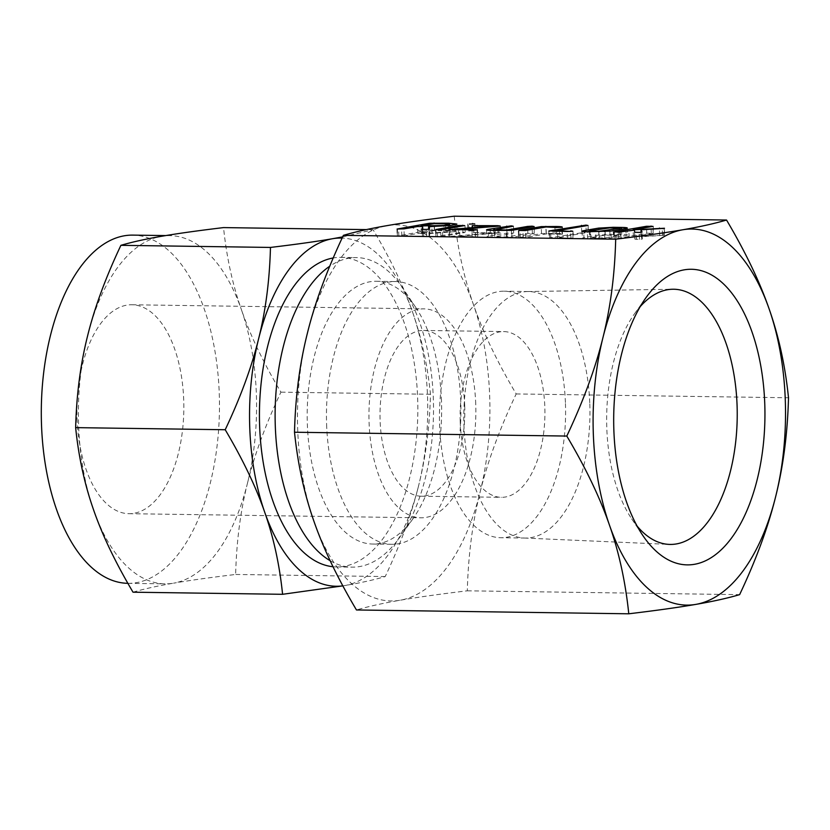 <?xml version="1.0" encoding="UTF-8"?>
<svg xmlns="http://www.w3.org/2000/svg" width="830" height="830" viewBox="0 0 830 830"><rect width="100%" height="100%" fill="white"/><g stroke="black" fill="none" stroke-linecap="round" stroke-linejoin="round"><path stroke-width="0.62" stroke-dasharray="4.15 3.11" d="M640.241 306.571A127.602 65.269 90.8 0 0 634.535 313.761A127.602 65.269 90.8 0 0 606.803 428.083A127.602 65.269 90.8 0 0 631.651 518.812A127.602 65.269 90.8 0 0 637.16 526.168M589.808 403.92A123.265 63.049 -89.2 0 1 525.151 538.058A123.265 63.049 -89.2 0 1 524.187 538.027A123.265 63.049 -89.2 0 1 463.96 425.666A123.265 63.049 -89.2 0 1 527.652 291.538A123.265 63.049 -89.2 0 1 528.617 291.538A123.265 63.049 -89.2 0 1 589.808 403.92M454.228 216.205C457.455 247.89 463.897 277.459 473.557 304.911C482.956 332.135 497.17 361.807 516.187 393.939C499.598 429.048 487.563 461.802 480.093 492.211C472.509 522.371 468.255 555.239 467.311 590.815C439.63 594.135 417.272 597.268 400.226 600.225C383.159 603.161 368.572 606.408 356.464 609.967M467.311 590.815L739.623 594.643M516.187 393.939L788.5 397.767M565.448 403.577A123.265 63.049 -89.2 0 1 500.791 537.716A123.265 63.049 -89.2 0 1 439.599 425.323A123.265 63.049 -89.2 0 1 504.256 291.195A123.265 63.049 -89.2 0 1 565.448 403.577M307.287 333.629A188.057 96.187 90.8 0 0 297.7 429.504A188.057 96.187 90.8 0 0 313.823 520.939A188.057 96.187 90.8 0 0 400.226 600.225A188.057 96.187 90.8 0 0 480.093 492.211A188.057 96.187 90.8 0 0 489.69 396.335A188.057 96.187 90.8 0 0 473.557 304.911A188.057 96.187 90.8 0 0 387.154 225.615A188.057 96.187 90.8 0 0 307.287 333.629M460.214 421.764A82.886 42.392 90.8 0 0 501.351 497.326A82.886 42.392 90.8 0 0 544.833 407.146A82.886 42.392 90.8 0 0 503.686 331.575A82.886 42.392 90.8 0 0 460.214 421.764M326.615 424.514A131.389 67.209 90.8 0 0 391.843 544.304A131.389 67.209 90.8 0 0 460.764 401.336A131.389 67.209 90.8 0 0 395.537 281.546A131.389 67.209 90.8 0 0 326.615 424.514M464.727 406.015A82.886 42.392 -89.2 0 1 421.246 496.205A82.886 42.392 -89.2 0 1 380.109 420.634A82.886 42.392 -89.2 0 1 423.58 330.454A82.886 42.392 -89.2 0 1 464.727 406.015M441.487 401.066A131.389 67.209 90.8 0 0 415.903 307.65A131.389 67.209 90.8 0 0 376.27 281.277A131.389 67.209 90.8 0 0 307.349 424.244A131.389 67.209 90.8 0 0 372.577 544.034A131.389 67.209 90.8 0 0 412.935 518.781A131.389 67.209 90.8 0 0 441.487 401.066M475.746 404.117A104.476 53.442 90.8 0 0 423.881 308.864A104.476 53.442 90.8 0 0 369.08 422.543A104.476 53.442 90.8 0 0 420.945 517.796A104.476 53.442 90.8 0 0 475.746 404.117M330.143 560.696A154.795 79.182 90.8 0 0 352.138 567.149A154.795 79.182 90.8 0 0 399.697 537.404A154.795 79.182 90.8 0 0 433.333 398.722A154.795 79.182 90.8 0 0 403.183 288.664A154.795 79.182 90.8 0 0 356.485 257.591A154.795 79.182 90.8 0 0 329.728 266.243M77.055 418.434A104.476 53.442 90.8 0 0 128.92 513.687A104.476 53.442 90.8 0 0 183.71 400.008A104.476 53.442 90.8 0 0 131.856 304.766A104.476 53.442 90.8 0 0 77.055 418.434M247.485 483.164C254.374 455.141 265.517 424.804 280.913 392.165C263.38 362.627 250.224 335.154 241.437 309.735A174.124 89.069 -89.2 0 1 256.366 394.395A174.124 89.069 -89.2 0 1 247.485 483.164A174.124 89.069 -89.2 0 1 173.543 583.179C189.25 580.45 209.949 577.545 235.647 574.464C236.477 541.751 240.42 511.322 247.485 483.164M333.038 566.734A154.795 79.182 90.8 0 0 336.461 566.932A154.795 79.182 90.8 0 0 417.656 398.504A154.795 79.182 90.8 0 0 340.808 257.373A154.795 79.182 90.8 0 0 333.193 257.974M342.666 236.882L373.106 229.703C390.639 259.24 403.795 286.713 412.583 312.132C421.474 337.437 427.44 364.816 430.48 394.271C429.65 426.973 425.707 457.413 418.642 485.571A174.124 89.069 90.8 0 0 427.523 396.792A174.124 89.069 90.8 0 0 412.583 312.132A174.124 89.069 90.8 0 0 342.116 238.075M418.642 485.571C411.753 513.594 400.61 543.93 385.213 576.57C374.133 579.838 360.625 582.847 344.689 585.586A174.124 89.069 90.8 0 0 418.642 485.571M430.48 394.271L280.913 392.165M385.213 576.57L235.647 574.464M127.862 583.324A174.124 89.069 90.8 0 0 127.934 583.334A174.124 89.069 90.8 0 0 219.265 393.866A174.124 89.069 90.8 0 0 132.831 235.118M133.018 592.195C144.109 588.916 157.617 585.918 173.543 583.179A174.124 89.069 -89.2 0 1 165.035 583.853A174.124 89.069 -89.2 0 1 93.541 509.755A174.124 89.069 -89.2 0 1 78.601 425.105A174.124 89.069 -89.2 0 1 87.482 336.326A174.124 89.069 -89.2 0 1 161.425 236.311A174.124 89.069 -89.2 0 1 169.932 235.637A174.124 89.069 -89.2 0 1 241.437 309.735C232.535 284.431 226.58 257.051 223.54 227.596M373.106 229.703L366.352 229.609M342.842 585.866A174.124 89.069 90.8 0 0 344.689 585.586L342.863 585.897M663.419 235.357L641.237 236.726L642.306 239.03L639.557 239.351L634.919 239.196L634.68 237.058L614.241 239.019L646.757 233.22L653.189 233.313L633.383 236.726L664.405 235.295L663.419 235.357L663.18 228.416M641.237 236.726L641.082 232.296M642.306 239.03L642.067 232.089M641.922 239.165L641.683 232.224M639.557 239.351L639.318 232.41M636.454 239.393L636.216 232.462M634.919 239.196L634.68 232.265M634.68 237.058L634.442 230.128M629.119 237.463L628.87 230.532M621.058 238.853L620.819 231.923M618.703 239.071L618.454 232.13M615.725 239.102L615.487 232.172M614.397 232.11L614.241 239.019L614.003 232.078M646.757 233.22L646.549 227.472M651.28 232.96L651.062 226.694M653.314 226.248L653.189 233.313L652.94 226.372M633.383 236.726L633.155 230.221M659.684 235.015L659.456 228.644M662.433 234.942L662.205 228.478M664.477 228.25L664.405 235.295L664.166 228.354M627.304 228.032L627.553 234.963L626.131 235.43L611.243 238.003L587.588 238.687C582.297 238.552 581.083 238.2 583.936 237.619L598.824 235.046L621.67 234.351C627.345 234.465 628.829 234.828 626.131 235.43L625.893 228.499M611.243 238.003L611.005 231.062M595.899 238.801L595.66 231.871M587.588 238.687L587.35 231.746M582.121 231.186L582.37 238.117L583.936 237.619L583.729 231.591M598.824 235.046L598.617 229.308M613.36 234.236L613.142 227.918M621.67 234.351L621.494 229.256M619.574 229.588L619.782 235.326L605.319 235.129L590.286 237.722L604.748 237.93L619.782 235.326L620.342 235.149L620.145 229.485M590.047 230.782L590.286 237.722L590.867 238.106L590.649 231.798M599.302 238.231L599.084 231.871M604.748 237.93L604.53 231.674M605.319 235.129L605.08 228.188M609.957 234.807L609.718 227.876M618.392 234.932L618.153 227.991M572.99 231.145L573.229 238.085L549.678 237.837L586.219 232.047L588.117 232.4L557.739 237.639L572.98 238.169L572.741 231.238M567.616 238.407L567.367 231.466M550.871 238.169L550.622 231.238M548.796 231.082L549.035 238.023L549.678 237.837L549.45 231.197M581.695 232.307L581.498 226.559M586.219 232.047L586.001 225.781M588.242 225.335L588.117 232.4L587.868 225.459M557.739 237.639L557.511 231.331M570.936 237.826L570.718 231.414M556.588 233.438C561.111 233.521 563.062 233.78 562.439 234.236L546.306 233.915L525.598 237.494L518.781 237.65L541.502 233.541L556.588 233.438L556.38 227.638M562.398 227.13L562.439 234.236L562.19 227.306M562.086 234.33L561.837 227.399M559.617 234.537L559.379 227.596M556.567 234.579L556.318 227.638M554.948 227.306L555.031 234.34L554.782 227.399M553.154 234.019L552.915 227.078M546.306 233.915L546.057 226.984M525.598 237.494L525.349 230.553M523.232 237.702L522.993 230.771M520.254 237.743L520.016 230.802M518.926 230.75L518.781 237.65L518.532 230.719M541.502 233.541L541.305 227.804M546.119 233.292L545.901 227.005M534.396 226.383L534.271 233.448L511.934 237.307L492.003 237.349C486.712 237.214 485.498 236.861 488.351 236.28L506.964 233.064L513.376 233.157L495.282 236.768L507.13 236.934L527.839 233.355L534.271 233.448L534.032 226.507M511.934 237.307L511.695 230.367M506.539 237.546L506.3 230.616M492.003 237.349L491.765 230.408M486.536 229.837L486.785 236.778L488.351 236.28L488.144 230.252M506.964 233.064L506.757 227.316M511.488 232.805L511.27 226.538M513.511 226.092L513.749 233.033L513.137 226.217M495.064 230.45L495.282 236.768L494.69 236.384L494.441 229.443M507.13 236.934L506.912 230.616M527.839 233.355L527.641 227.607M532.372 233.095L532.154 226.829M500.49 225.864L500.739 232.794L459.862 236.27L477.541 236.83L449.819 236.477L490.271 233.126L472.602 232.566L500.324 232.919L500.085 225.988M499.006 233.064L498.757 226.134M459.862 236.27L459.644 229.952M475.517 236.488L475.289 230.066M477.541 229.796L477.79 236.737L477.292 229.889M472.177 237.069L471.938 230.128M449.092 229.682L449.331 236.623L449.58 229.786M490.271 233.126L490.053 226.839M473.826 232.898L473.577 225.957M472.374 225.916L472.177 232.784L471.928 225.843M477.167 232.317L476.939 226.009M497.948 232.618L497.72 226.217M462.964 232.193L464.862 232.535L442.722 236.353L435.926 236.509L462.964 232.193L462.746 225.916M464.997 225.47L465.236 232.41L464.624 225.594M442.722 236.353L442.483 229.422M440.896 236.529L440.647 229.588M437.431 236.602L437.182 229.661M436.072 229.599L435.926 236.509L435.688 229.568M458.44 232.442L458.243 226.694M467.715 223.934L467.954 230.875L474.885 230.802L468.462 230.709L468.224 224.059M472.934 230.46L472.706 224.038M474.936 223.758L475.175 230.699L474.646 223.861M469.593 231.031L469.344 224.1M428.82 233.604L429.899 233.624L429.473 236L426.703 236.353L422.252 236.27L422.895 233.521L417.853 233.448L404.22 235.803L397.373 235.969L429.764 230.19L448.781 230.138L457.081 231.01L455.151 231.653L428.82 233.604L428.674 229.246M429.899 233.624L429.66 226.683M429.473 236L429.235 229.059M429.089 236.156L428.851 229.225M426.703 236.353L426.454 229.422M423.601 236.405L423.352 229.464M422.014 229.391L422.408 236.353L422.169 229.412M422.895 233.521L422.761 229.454M417.853 233.448L417.615 226.517M404.22 235.803L403.982 228.873M401.845 236.021L401.606 229.08M398.846 236.062L398.608 229.122M397.508 229.059L397.373 235.969L397.134 229.028M429.764 230.19L429.567 224.453M434.329 229.941L434.111 223.664M448.781 230.138L448.563 223.955M455.151 231.653L454.913 224.723M450.379 232.483L450.13 225.542M448.522 225.781L448.729 231.57C450.846 231.103 449.746 230.823 445.451 230.719L434.557 230.564L421.194 232.877L432.088 233.023L448.729 231.57L449.86 231.197L449.663 225.625M434.557 230.564L434.318 223.623M421.194 232.877L420.976 226.559M445.451 230.719L445.212 223.778M443.946 232.39L443.728 226.227M432.088 233.023L431.87 226.683M631.651 518.812L642.638 535.205M634.535 313.761L645.979 297.68M524.187 538.027L669.146 544.397M527.652 291.538L672.736 289.245M525.151 538.058L500.791 537.716M528.617 291.538L504.256 291.195M421.246 496.205L501.351 497.326M423.58 330.454L503.686 331.575M376.27 281.277L395.537 281.546M372.577 544.034L391.843 544.304M415.903 307.65L403.183 288.664M412.935 518.781L399.697 537.404M128.92 513.687L420.945 517.796M131.856 304.766L423.881 308.864M340.808 257.373L356.485 257.591M336.461 566.932L352.138 567.149M127.934 583.334L165.035 583.853M165.761 235.585L169.932 235.637M613.816 232.006L614.065 238.947M589.31 230.999L589.559 237.94M518.356 230.636L518.594 237.577M493.715 229.661L493.964 236.592M471.876 225.791L472.125 232.732M435.501 229.495L435.74 236.436M421.962 229.36L422.2 236.301M396.937 228.956L397.186 235.896M456.842 224.069L457.081 231.01"/><path stroke-width="1.25" d="M469.344 224.1L474.646 223.861L469.344 224.1M458.202 225.501L464.624 225.594L442.483 229.422L435.688 229.568L458.202 225.501L458.243 226.694M497.699 225.677L500.085 225.988L498.757 226.134L459.623 229.329L477.292 229.889L449.58 229.537L490.032 226.196L472.363 225.636L497.699 225.677L497.72 226.217M532.134 226.165L534.032 226.507L511.695 230.367L491.765 230.408C486.473 230.273 485.249 229.92 488.113 229.339L511.249 225.864L513.137 226.217L495.043 229.827L506.891 229.993L527.6 226.414L532.134 226.165L532.154 226.829M486.536 229.837L488.113 229.339L488.144 230.252M494.441 229.443L495.064 230.45M554.782 227.399L546.057 226.984L525.349 230.553L518.916 230.47L541.264 226.611L556.339 226.497C560.873 226.58 562.823 226.849 562.19 227.306L554.948 227.524M570.698 230.896L572.741 231.238L567.367 231.466L549.439 230.896L585.97 225.117L587.868 225.459L557.49 230.709L570.718 231.414M548.796 231.082L549.45 231.197M621.431 227.42C627.096 227.534 628.58 227.887 625.893 228.499L611.005 231.062L587.35 231.746C582.058 231.622 580.844 231.259 583.698 230.678L598.575 228.115L613.121 227.296L621.431 227.42L621.494 229.256M627.304 228.032L625.893 228.499M582.121 231.186L583.698 230.678L583.729 231.591M343.381 235.357C355.354 231.819 369.941 228.572 387.154 225.615C404.034 222.679 426.392 219.545 454.228 216.205L726.541 220.033C714.557 223.571 699.97 226.818 682.768 229.775C665.878 232.701 643.52 235.845 615.694 239.185L343.381 235.357C326.719 270.715 314.684 303.469 307.287 333.629C299.651 364.038 295.387 396.906 294.505 432.233L566.807 436.061C585.752 467.964 599.955 497.647 609.448 525.089A188.057 96.187 90.8 0 0 695.851 604.385A188.057 96.187 90.8 0 0 775.718 496.371A188.057 96.187 90.8 0 0 785.305 400.496A188.057 96.187 90.8 0 0 769.171 309.061A188.057 96.187 90.8 0 0 682.768 229.775A188.057 96.187 90.8 0 0 602.902 337.789A188.057 96.187 90.8 0 0 593.315 433.665A188.057 96.187 90.8 0 0 609.448 525.089C619.035 552.324 625.478 581.892 628.777 613.795C656.457 610.475 678.816 607.342 695.851 604.385C712.928 601.449 727.516 598.202 739.623 594.643C756.213 559.534 768.248 526.78 775.718 496.371C783.292 466.211 787.556 433.343 788.5 397.767C785.273 366.082 778.831 336.513 769.171 309.061C759.772 281.837 745.558 252.154 726.541 220.033M664.166 228.354L640.999 229.786L642.067 232.089L639.318 232.41L634.68 232.265L634.442 230.128L618.454 232.13L614.387 231.829L646.508 226.279L652.94 226.372L633.134 229.796L664.477 228.25M450.13 225.542L428.581 226.663L429.66 226.683L429.235 229.059L426.454 229.422L422.014 229.329L422.657 226.58L417.615 226.517L403.982 228.873L397.134 229.028L429.525 223.26L448.532 223.208L456.842 224.069L450.13 225.542M613.858 430.116A147.823 75.613 -89.2 0 1 645.979 297.68A147.823 75.613 -89.2 0 1 721.955 282.48A147.823 75.613 -89.2 0 1 764.772 404.044A147.823 75.613 -89.2 0 1 724.694 546.285A147.823 75.613 -89.2 0 1 642.638 535.205A147.823 75.613 -89.2 0 1 613.858 430.116M637.16 526.168A127.602 65.269 90.8 0 0 669.146 544.397A127.602 65.269 90.8 0 0 737.082 405.58A127.602 65.269 90.8 0 0 672.736 289.245A127.602 65.269 90.8 0 0 640.241 306.571M615.694 239.185C614.802 274.512 610.538 307.38 602.902 337.789C595.515 367.949 583.48 400.703 566.807 436.061M294.505 432.233C297.804 464.146 304.247 493.715 313.823 520.939C323.316 548.391 337.53 578.064 356.464 609.967L628.777 613.795M329.728 266.243A154.795 79.182 90.8 0 0 275.29 426.018A154.795 79.182 90.8 0 0 330.143 560.696M333.193 257.974A154.795 79.182 90.8 0 0 259.614 425.8A154.795 79.182 90.8 0 0 333.038 566.734M165.761 235.585L132.831 235.118A174.124 89.069 90.8 0 0 41.5 424.576A174.124 89.069 90.8 0 0 127.862 583.324M366.352 229.609L223.54 227.596C197.913 230.667 177.205 233.572 161.425 236.311C145.582 239.04 132.074 242.049 120.9 245.327C105.535 277.832 94.402 308.169 87.482 336.326C80.448 364.349 76.505 394.79 75.644 427.626C78.632 456.967 84.598 484.336 93.541 509.755C102.287 535.06 115.443 562.533 133.018 592.195L282.584 594.301C279.586 564.96 273.63 537.581 264.687 512.162A174.124 89.069 90.8 0 0 342.842 585.866L282.584 594.301M342.116 238.075A174.124 89.069 90.8 0 0 332.581 238.718L342.666 236.882M270.466 247.433C296.103 244.362 316.801 241.457 332.581 238.718A174.124 89.069 90.8 0 0 258.628 338.733A174.124 89.069 90.8 0 0 249.747 427.502A174.124 89.069 90.8 0 0 264.687 512.162C255.941 486.868 242.785 459.384 225.21 429.733C240.576 397.228 251.718 366.891 258.628 338.733C265.662 310.711 269.605 280.27 270.466 247.433L120.9 245.327M225.21 429.733L75.644 427.626M641.082 232.296L640.999 229.786M646.549 227.472L646.508 226.279M651.062 226.694L651.042 226.03M659.456 228.644L659.435 228.074M598.617 229.308L598.575 228.115M613.142 227.918L613.121 227.296M599.084 231.871L599.063 231.29L620.103 228.209L620.145 229.485M604.53 231.674L604.51 230.989M590.649 231.798L590.628 231.176L599.063 231.29M590.047 230.782L609.718 227.876L618.153 227.991L619.533 228.395L619.574 229.588M581.498 226.559L581.457 225.366M586.001 225.781L585.97 225.117M557.511 231.331L557.49 230.709M556.38 227.638L556.339 226.497M541.305 227.804L541.264 226.611M545.901 227.005L545.87 226.351M506.757 227.316L506.715 226.123M511.27 226.538L511.249 225.864M506.912 230.616L506.891 229.993M527.641 227.607L527.6 226.414M459.644 229.952L459.623 229.329M475.289 230.066L475.279 229.547M490.053 226.839L490.032 226.196M476.939 226.009L476.918 225.387M462.746 225.916L462.715 225.252M472.706 224.038L472.685 223.519M428.674 229.246L428.581 226.663M422.761 229.454L422.657 226.58M429.567 224.453L429.525 223.26M434.111 223.664L434.09 223M448.563 223.955L448.532 223.208M448.522 225.781L448.49 224.629C450.597 224.162 449.507 223.882 445.212 223.778L434.318 223.623L420.955 225.936L443.708 225.459L449.621 224.256L449.663 225.625M420.976 226.559L420.955 225.936M443.728 226.227L443.708 225.459M431.87 226.683L431.849 226.092M589.31 230.999L589.341 231.778M493.715 229.661L493.746 230.439"/></g></svg>
